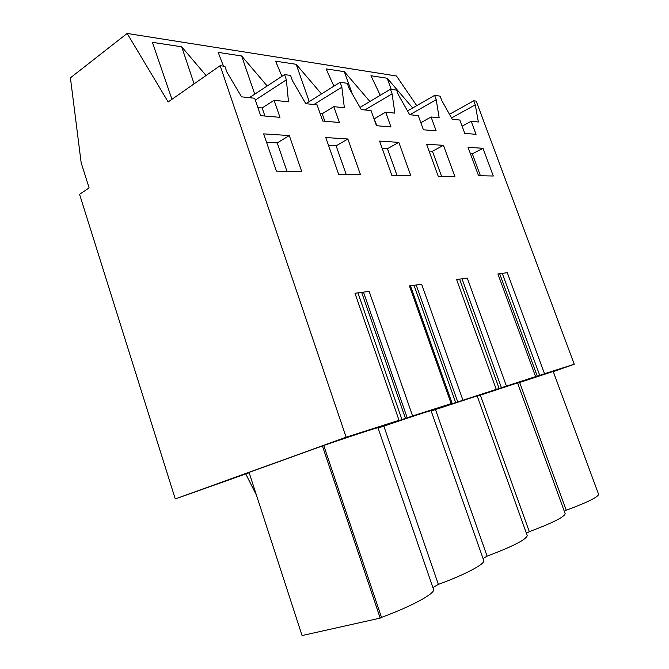 <?xml version="1.0" encoding="UTF-8"?>
<svg xmlns="http://www.w3.org/2000/svg" width="669" height="669" viewBox="0 0 669 669"><rect width="100%" height="100%" fill="white"/><g stroke="black" fill="none" stroke-linecap="round" stroke-linejoin="round"><path stroke-width="1" d="M175.27 498.932L346.149 437.217L220.151 65.679L168.162 101.947L127.152 33.45L70.421 77.83L81.141 162.659L89.119 187.914L79.561 194.311L175.27 498.932L249.161 472.749M544.507 373.745L519.738 382.15L535.576 376.605L497.92 273.956L507.303 272.684L544.507 373.745L574.245 364.229L476.219 101.128L473.752 100.793L475.266 104.857L451.516 117.97M346.149 437.217L399.033 420.299L380.134 426.931L412.597 415.959L451.14 403.624L433.378 409.846L535.576 376.605M553.288 371.671L574.245 364.229M322.391 445.905L380.193 618.114L302.053 635.55L249.044 472.389L323.746 445.47C353.24 435.318 377.441 427.458 377.977 427.784L378.002 427.859M432.893 587.566L438.362 584.397L383.839 426.153L378.052 428.018M383.839 426.153C410.08 417.122 430.844 410.356 431.07 410.699L431.087 410.741M483.026 558.498L487.091 556.14L435.486 409.562L431.162 410.95M435.486 409.562L477.173 395.881L527.231 535.601C526.352 539.507 512.972 546.356 487.091 556.14M526.419 533.344L529.313 531.663L480.342 395.145L477.265 396.132M480.342 395.145L517.555 382.911M519.671 382.501L566.242 510.255C587.399 502.36 598.186 497.034 598.579 494.274L553.204 371.437L517.647 383.153M416.728 105.652L396.474 75.99L127.152 33.45M407.513 110.937L434.616 95.374L440.135 96.135L441.707 100.409L452.227 119.233L459.837 120.044L464.754 133.357L476.044 134.335L471.185 121.248L462.103 126.182M434.616 95.374L436.205 99.681L409.838 114.725M360.022 107.391L390.42 89.253L396.667 90.114L398.314 94.664L409.654 114.708L418.259 115.62L423.41 129.778L436.155 130.881L431.07 116.983L439.173 117.844L436.205 99.681M390.42 89.253L392.084 93.836L364.889 109.95M305.842 103.678L340.12 82.287L347.253 83.274L348.984 88.132L361.26 109.565L371.078 110.611L376.48 125.705L390.98 126.959L385.662 112.158L394.861 113.136L392.084 93.836M340.12 82.287L341.859 87.187L313.861 104.531M249.386 97.674L284.551 74.594L290.58 75.43L292.395 80.631L305.783 103.67L317.081 104.874L322.759 121.047L339.409 122.494L333.823 106.647L344.359 107.768L341.859 87.187M284.551 74.594L286.374 79.837L255.307 100.074M220.151 65.679L224.918 66.34L226.824 71.951L241.542 96.838L254.68 98.234L260.642 115.662L279.968 117.334L274.098 100.3L288.49 101.83L286.374 79.837M399.033 420.299L354.98 293.273L369.137 291.366L412.597 415.959M451.14 403.624L409.42 285.914L421.646 284.266L462.823 399.886M496.206 389.199L456.609 279.533L467.28 278.095L506.383 385.946M471.185 121.248L478.377 122.009L475.266 104.857M289.309 135.556L263.661 133.875L276.414 171.155L301.794 171.732L289.309 135.556L277.217 142.907L287.001 171.398M398.824 142.372L410.833 175.738L391.825 175.353L379.582 141.1L398.824 142.372L387.435 148.702L397.018 175.462M468.049 147.305L478.527 175.696L493.296 176.022L483.001 148.292L468.049 147.305M443.455 145.332L426.554 144.211L438.22 176.29L454.903 176.633L443.455 145.332L432.433 151.244L441.573 176.365M347.872 139.001L325.77 137.538L338.639 174.283L360.482 174.718L347.872 139.001L336.122 145.8L346.182 174.433M171.941 99.313L152.381 42.323L181.7 46.805L206.052 75.513M223.471 66.139L218.178 52.383L241.643 55.97L267.199 85.983M281.95 76.308L275.595 61.163L296.191 64.308L321.48 93.919M333.906 86.167L326.121 68.89L344.351 71.675L369.898 101.496M380.276 95.307L370.935 75.739L387.184 78.223L412.714 107.952M501.432 387.711L462.028 278.806M499.183 388.622L459.611 279.132M495.946 389.776L495.788 389.35M457.68 401.726L416.193 285.002M455.664 402.579L414.019 285.295M452.294 403.783L410.448 285.78M407.245 417.882L363.476 292.127M405.556 418.643L361.645 292.378M402.061 419.898L357.948 292.871M539.758 375.434L502.252 273.37M537.349 376.388L499.659 273.721M380.193 618.114L381.481 617.37L323.746 445.47M433.378 588.971L433.604 589.623C434.607 593.788 411.452 606.407 381.481 617.37M483.662 560.313L483.796 560.689C484.883 564.092 464.988 574.688 438.362 584.397M565.129 513.541L565.171 513.641C564.569 516.911 552.619 522.915 529.313 531.663M566.242 510.255L564.335 511.359M449.459 114.29L473.752 100.793M256.428 495.11L245.707 473.869M431.07 116.983L420.843 122.72M373.971 118.681L376.906 125.739M385.662 112.158L374.389 118.722M320.117 113.521L322.207 113.722L324.841 121.231M333.823 106.647L322.207 113.722M257.866 107.55L262.156 107.96L274.098 100.3M264.924 116.03L262.156 107.96M266.546 142.305L277.217 142.907M382.2 148.401L387.435 148.702M483.001 148.292L472.339 153.837L480.426 175.738M470.416 153.728L472.339 153.837M429.046 151.052L432.433 151.244M328.512 145.365L336.122 145.8M194.102 83.851L181.7 46.805M254.73 94.17L241.643 55.97M309.22 101.571L296.191 64.308M352.212 93.777L344.351 71.675M391.206 89.362L387.184 78.223M377.977 427.784L433.604 589.623M431.07 410.699L483.796 560.689M517.555 382.894L565.171 513.641"/></g></svg>
